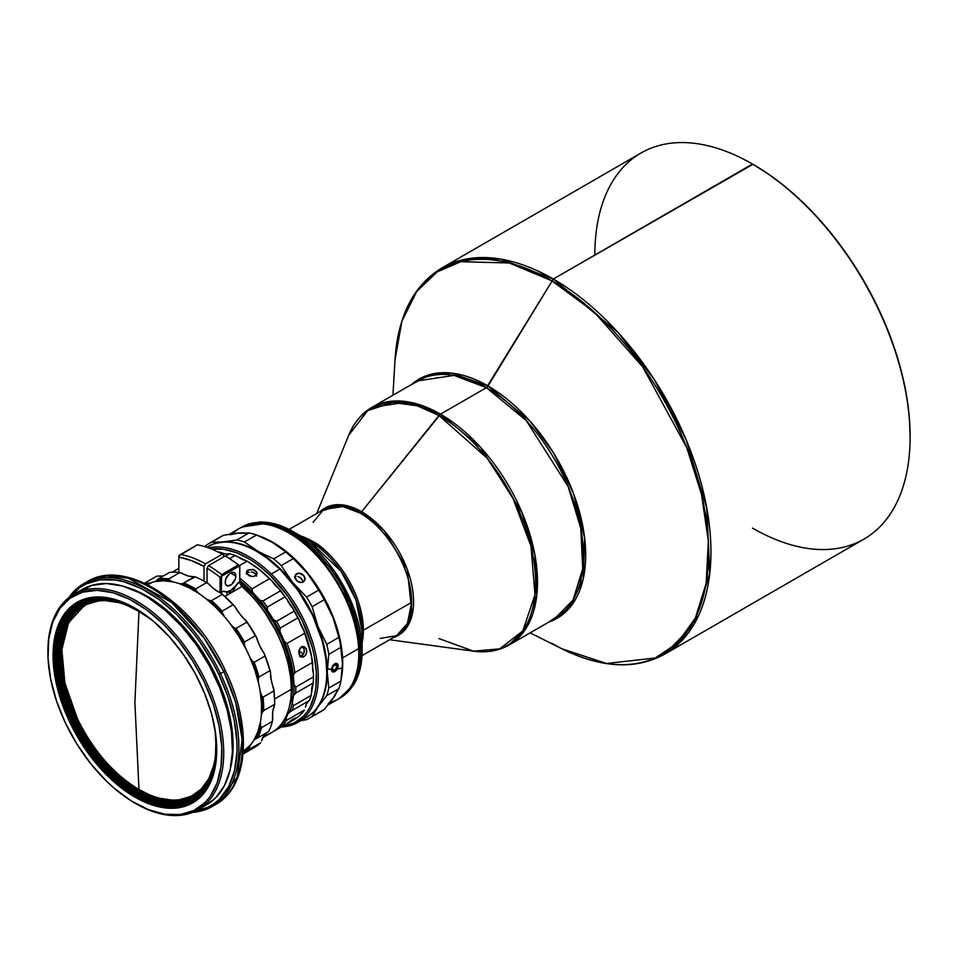 <?xml version="1.0" encoding="UTF-8"?>
<svg xmlns="http://www.w3.org/2000/svg" width="958" height="958" viewBox="0 0 958 958"><rect width="100%" height="100%" fill="white"/><g stroke="black" fill="none" stroke-linecap="round" stroke-linejoin="round"><path stroke-width="1.44" d="M138.982 789.524A109.332 63.12 -120 0 0 193.564 794.996A109.332 63.12 -120 0 1 138.982 789.524L134.898 702.621L138.982 789.524A109.332 63.12 -120 0 1 77.311 718.464L77.095 718.584A109.332 63.12 60 0 1 84.112 605.684A109.332 63.12 60 0 1 151.687 619.802L141.88 612.964L126.755 605.24L119.319 602.738L105.105 600.57L98.446 600.929L86.352 604.498L76.269 611.755L72.113 616.677L65.755 628.891L63.623 636.064L61.528 652.194L61.599 660.996L63.958 679.641L66.222 689.317L72.832 708.884L81.969 728.116L87.382 737.385L99.632 754.748L106.35 762.7L120.672 776.71L135.677 787.787L150.813 795.511L158.238 798.014L172.464 800.181L179.122 799.822L191.217 796.254L201.288 788.997L208.964 778.339L213.945 764.688L215.358 756.892L215.957 739.756L215.011 729.493A109.332 63.12 60 0 1 193.444 795.068A109.332 63.12 60 0 1 77.095 718.584L77.311 718.464C93.07 750.521 113.631 774.208 138.982 789.524M138.982 611.216L134.898 702.621L138.982 610.988M235.848 576.081A7.496 4.335 -60 0 1 232.566 583.626A7.496 4.335 -60 0 1 226.795 585.637A7.496 4.335 -60 0 1 225.238 582.201L225.633 584.32L227.597 585.937L231.573 584.548L235.44 578.656L235.848 576.081L234.95 573.195L233.489 572.345L230.543 573.016L235.848 576.081L230.543 573.016L229.501 573.734L226.124 578.285L225.238 582.201A7.496 4.335 -60 0 1 228.507 574.656A7.496 4.335 -60 0 1 234.291 572.644A7.496 4.335 -60 0 1 235.848 576.081M173.087 572.177A94.315 54.45 60 0 1 178.859 568.381A94.315 54.45 -120 0 0 177.469 569.136L172.153 572.201M262.684 737.744L271.785 732.487A94.315 54.45 -120 0 0 291.316 689.317L274.611 698.969L291.316 689.317A94.315 54.45 -120 0 0 242.027 586.512L224.891 596.403L242.027 586.512A94.315 54.45 60 0 1 291.316 689.317A94.315 54.45 60 0 1 263.809 735.744M152.286 582.26L147.819 584.835L152.286 582.26A96.459 55.696 60 0 1 154.957 581.59A96.459 55.696 -120 0 0 152.286 582.26A96.459 55.696 -120 0 0 149.711 583.135L146.897 584.38A96.459 55.696 -120 0 1 149.711 583.135A96.459 55.696 60 0 1 152.286 582.26M173.075 581.925A96.459 55.696 -120 0 0 154.957 581.59A34.296 19.807 -120 0 0 157.148 579.961L169.746 580.189A34.296 19.807 -120 0 0 173.075 581.925L163.686 580.788L154.957 581.59A34.296 19.807 60 0 0 154.992 581.566A34.296 19.807 60 0 0 157.148 579.961A97.74 56.438 60 0 1 169.746 580.189L168.836 578.871A98.602 56.929 -120 0 0 158.645 578.692L157.148 579.961L158.645 578.692A98.602 56.929 60 0 1 168.836 578.871L179.745 572.573A98.602 56.929 -120 0 0 169.554 572.393L158.645 578.692L169.554 572.393A98.602 56.929 60 0 1 179.745 572.573L181.876 573.195A34.296 19.807 -120 0 0 194.558 576.704L182.427 583.709L196.402 590.835A34.296 19.807 -120 0 0 199.539 593.936A96.459 55.696 -120 0 0 179.445 583.685A96.459 55.696 -120 0 0 173.075 581.925A96.459 55.696 60 0 1 179.445 583.685A34.296 19.807 -120 0 0 182.427 583.709A97.74 56.438 60 0 1 196.402 590.835L195.636 588.942A98.602 56.929 -120 0 0 184.319 583.171A98.602 56.929 60 0 1 195.636 588.942L206.545 582.644A98.602 56.929 -120 0 0 195.24 576.872L182.427 583.709A34.296 19.807 60 0 1 179.445 583.685L189.444 587.925L199.539 593.936A96.459 55.696 60 0 1 206.054 598.75A96.459 55.696 -120 0 0 199.539 593.936A34.296 19.807 60 0 1 196.402 590.835L195.636 588.942L206.545 582.644L208.533 583.829A34.296 19.807 -120 0 0 220.089 592.763A5.149 2.97 60 0 1 220.077 592.523L220.077 577.231L221.298 576.656L221.298 592.523L223.573 591.206A13.927 8.047 120 0 0 237.512 583.159L232.662 591.745L227.717 592.343L223.573 591.206L227.717 592.343L232.662 591.745L237.512 583.159L239.787 581.841A4.287 2.479 -120 0 0 242.027 586.512A4.287 2.479 60 0 1 239.787 581.841L230.543 590.523L226.771 591.828L223.573 591.206L220.077 592.523L221.298 592.523A4.287 2.479 -120 0 0 221.37 593.361A4.287 2.479 60 0 1 221.298 592.523L221.609 574.596L238.279 564.969L239.62 565.879L221.466 576.357L239.62 565.879L239.787 581.841L239.787 565.855A115.75 66.832 -120 0 0 226.747 556.849L225.238 555.963A117.894 68.066 60 0 1 238.279 564.969L239.787 565.855A115.75 66.832 -120 0 0 226.747 556.849L225.238 555.963L208.557 565.591A117.894 68.066 60 0 1 221.609 574.596L238.279 564.969A117.894 68.066 -120 0 0 225.238 555.963L208.557 565.591L207.048 568.214A115.75 66.832 60 0 1 220.077 577.231L221.298 576.656L221.609 574.596A117.894 68.066 -120 0 0 208.557 565.591L207.048 568.214A115.75 66.832 60 0 1 220.077 577.231L220.077 592.523A5.149 2.97 -120 0 0 220.089 592.763A34.296 19.807 -120 0 0 221.502 593.409A34.296 19.807 60 0 1 220.089 592.763L214.185 589.05L208.533 583.829A97.74 56.438 -120 0 0 207.048 582.919A97.74 56.438 -120 0 0 205.527 582.033A97.74 56.438 -120 0 0 205.228 581.853A97.74 56.438 -120 0 1 207.048 582.919L207.048 568.214L207.048 582.919A97.74 56.438 -120 0 1 208.533 583.829L206.545 582.644A98.602 56.929 60 0 0 204.928 581.686A98.602 56.929 60 0 0 195.24 576.872L188.439 576.093L179.745 572.573L168.836 578.871L169.746 580.189A34.296 19.807 60 0 0 173.075 581.925M225.07 617.359A96.459 55.696 -120 0 0 206.054 598.75A34.296 19.807 -120 0 0 209.383 600.415A97.74 56.438 60 0 1 222.603 613.348L222.184 611.108L233.093 604.809L234.722 606.354A34.296 19.807 -120 0 0 246.026 620.533L246.901 622.137L235.979 628.436A98.602 56.929 60 0 1 244.446 642.016L255.355 635.717A98.602 56.929 -120 0 0 246.901 622.137A98.602 56.929 60 0 1 255.355 635.717L256.481 637.321A34.296 19.807 -120 0 0 264.372 653.943L265.007 656.026L254.098 662.337A98.602 56.929 60 0 1 259.031 676.959L269.94 670.66A98.602 56.929 -120 0 0 265.007 656.026A98.602 56.929 60 0 1 269.94 670.66L270.467 672.013A34.296 19.807 -120 0 0 273.772 688.562L273.964 690.862L263.055 697.161A98.602 56.929 60 0 1 263.713 710.608L274.623 704.298A98.602 56.929 -120 0 0 273.964 690.862A98.602 56.929 60 0 1 274.647 702.442A98.602 56.929 60 0 1 274.623 704.298L274.587 705.16A34.296 19.807 -120 0 0 272.779 719.099L272.419 721.338L261.51 727.637A98.602 56.929 60 0 1 257.786 737.84L268.695 731.541A98.602 56.929 -120 0 0 272.419 721.338A98.602 56.929 60 0 1 268.695 731.541L257.786 737.84A98.602 56.929 -120 0 0 261.51 727.637L260.648 726.104A97.74 56.438 60 0 1 256.049 738.714L257.786 737.84L256.049 738.714A34.296 19.807 -120 0 0 253.822 740.283A96.459 55.696 -120 0 0 260.432 722.14A96.459 55.696 -120 0 0 261.33 715.135A96.459 55.696 -120 0 0 260.169 691.257A96.459 55.696 -120 0 0 258.516 682.958A96.459 55.696 -120 0 0 249.739 656.96A96.459 55.696 -120 0 0 245.775 648.614A96.459 55.696 -120 0 0 230.734 624.484A96.459 55.696 -120 0 0 225.07 617.359A96.459 55.696 60 0 1 230.734 624.484A34.296 19.807 -120 0 0 233.896 627.538A97.74 56.438 60 0 1 244.35 644.315L244.446 642.016A98.602 56.929 -120 0 0 235.979 628.436L233.896 627.538L244.35 644.315A34.296 19.807 -120 0 0 245.775 648.614L238.758 636.196L230.734 624.484A34.296 19.807 60 0 0 233.896 627.538L235.979 628.436L246.901 622.137L239.919 614.078L234.722 606.354L222.4 594.331A98.602 56.929 60 0 1 233.093 604.809L234.722 606.354A97.74 56.438 -120 0 0 221.502 593.409L222.4 594.331L211.49 600.642A98.602 56.929 60 0 1 222.184 611.108L233.093 604.809A98.602 56.929 -120 0 0 222.4 594.331L211.49 600.642L209.383 600.415L222.603 613.348L222.184 611.108A98.602 56.929 -120 0 0 211.49 600.642L209.383 600.415A34.296 19.807 60 0 1 206.054 598.75L215.801 607.384L225.07 617.359A34.296 19.807 60 0 1 222.603 613.348A34.296 19.807 -120 0 0 225.07 617.359M250.481 744.905A96.459 55.696 -120 0 0 253.822 740.283L257.834 731.9L260.432 722.14A34.296 19.807 -120 0 0 260.648 726.104L256.049 738.714A34.296 19.807 60 0 0 255.726 738.905A34.296 19.807 60 0 0 253.822 740.283A96.459 55.696 60 0 1 250.481 744.905A34.296 19.807 -120 0 0 249.415 747.935A97.74 56.438 60 0 1 243.176 752.94L249.415 747.935A34.296 19.807 60 0 1 250.481 744.905A96.459 55.696 -120 0 1 243.296 751.347L250.481 744.905M194.007 811.426L208.078 807.271L214.269 803.558L219.813 798.816L228.758 786.41L234.554 770.507L236.985 751.719L236.901 741.48L234.159 719.757L228.064 697.113L218.855 674.408A127.318 73.515 60 0 0 70.904 596.151L79.777 587.673L85.969 583.961L100.051 579.806L115.93 580.105L124.372 581.925L141.796 588.811L159.435 599.816L176.595 614.497L192.618 632.292L200.006 642.147L213.191 663.307L218.855 674.408L223.897 671.702L235.608 702.31L242.123 739.432L237.153 777.417L215.646 804.504L213.921 805.45A128.612 74.257 -120 0 0 215.646 804.504A128.612 74.257 -120 0 0 223.897 671.702L220.496 673.666A128.612 74.257 60 0 1 212.245 806.468A128.612 74.257 60 0 1 192.642 812.348A128.612 74.257 -120 0 0 220.496 673.666L218.855 674.408A127.318 73.515 60 0 1 195.097 811.27M125.354 586.895L142.035 593.493L150.478 598.283L158.896 604.007L175.302 618.042L190.618 635.058L204.27 654.41L210.293 664.72L220.472 686.144L227.824 707.938L230.351 718.704L232.974 739.468L233.045 749.264L230.579 767.801A121.75 70.293 -120 0 0 126.3 587.158M84.22 605.624A109.332 63.12 -120 0 0 77.311 718.464L64.893 682.958L61.851 649.632L68.581 622.724L84.22 605.624M185.11 800.505A110.936 64.054 60 0 1 78.64 726.248A110.936 64.054 60 0 1 82.34 604.857A110.936 64.054 60 0 1 90.519 601.361L79.215 606.881L74.389 611.012L66.593 621.826L61.551 635.681L60.115 643.596L59.492 660.984L60.318 670.289L64.186 689.712L67.204 699.627L70.892 709.567L80.161 729.086L91.645 747.515L98.087 756.113L112.05 771.621L126.995 784.41L134.659 789.631L150.011 797.463L157.555 800.002L171.985 802.205L178.739 801.846L191.013 798.218L201.24 790.853L205.455 785.859L211.91 773.465L214.077 766.184L216.197 749.827L215.083 729.984A110.936 64.054 60 0 1 193.276 797.008A110.936 64.054 60 0 1 185.11 800.505L186.08 799.954L185.11 800.505M82.831 604.582A110.936 64.054 -120 0 0 79.837 726.116A110.936 64.054 -120 0 0 186.08 799.954A110.936 64.054 -120 0 0 193.767 796.733M184.822 802.505A112.541 64.976 60 0 1 76.82 727.17A112.541 64.976 60 0 1 80.568 604.031A112.541 64.976 60 0 1 88.866 600.486L77.394 606.079L72.497 610.27L64.593 621.251L61.671 627.921L58.019 643.321L57.396 660.96L58.234 670.408L59.827 680.156L65.204 700.178L73.347 720.236L78.352 730.044L83.933 739.588L96.542 757.467L110.709 773.202L118.193 780.063L133.653 791.476L149.22 799.415L156.873 801.99L171.506 804.229L184.822 802.505L190.81 800.181L196.282 796.912L205.467 787.644L212.005 775.07L214.209 767.693L216.352 751.084L215.167 730.475A112.541 64.976 60 0 1 193.109 798.96A112.541 64.976 60 0 1 184.822 802.505L185.792 801.954L184.822 802.505M81.059 603.756A112.541 64.976 -120 0 0 78.017 727.038A112.541 64.976 -120 0 0 185.792 801.954A112.541 64.976 -120 0 0 193.6 798.673M184.535 804.504A114.146 65.898 60 0 1 74.987 728.104A114.146 65.898 60 0 1 78.796 603.205A114.146 65.898 60 0 1 87.214 599.6L75.586 605.276L70.617 609.539L66.27 614.677L59.636 627.43L55.923 643.058L55.217 651.751L56.139 670.528L57.755 680.408L63.216 700.717L67.012 710.932L76.556 731.014L82.208 740.69L94.998 758.82L109.368 774.783L124.744 787.943L132.635 793.308L140.551 797.798L156.178 803.99L171.027 806.253L177.984 805.882L190.606 802.145L201.132 794.577L209.143 783.452L212.101 776.675L214.341 769.19L216.52 752.353L215.239 730.966A114.146 65.898 60 0 1 192.941 800.912A114.146 65.898 60 0 1 184.535 804.504L185.505 803.942L184.535 804.504M79.286 602.929A114.146 65.898 -120 0 0 76.185 727.972A114.146 65.898 -120 0 0 185.505 803.942A114.146 65.898 -120 0 0 193.42 800.625M184.247 806.504A115.75 66.832 60 0 1 73.167 729.026A115.75 66.832 60 0 1 77.023 602.378A115.75 66.832 60 0 1 85.561 598.726L73.766 604.486L64.318 614.006L57.588 626.939L53.84 642.782L53.121 651.608L54.055 670.648L58.091 690.91L65.084 711.614L74.748 731.984L86.735 751.216L100.566 768.591L115.726 783.428L131.617 795.152L147.64 803.331L163.159 807.63L177.601 807.893L190.403 804.121L201.072 796.433L209.203 785.153L214.472 770.699L216.676 753.623L215.754 734.582L211.718 714.321L204.725 693.616L195.049 673.246L183.062 654.015L169.231 636.639L154.07 621.802L138.18 610.078L122.169 601.899L114.301 599.253L99.249 596.966L85.561 598.726A115.75 66.832 60 0 1 196.629 676.204A115.75 66.832 60 0 1 192.774 802.852A115.75 66.832 60 0 1 184.247 806.504L185.217 805.941L184.247 806.504M77.514 602.103A115.75 66.832 -120 0 0 74.365 728.894A115.75 66.832 -120 0 0 185.217 805.941A115.75 66.832 -120 0 0 193.253 802.576M204.222 806.037L202.21 806.947A124.324 71.778 -120 0 0 206.76 804.684A124.324 71.778 -120 0 0 210.904 668.648A124.324 71.778 -120 0 0 91.597 585.434L82.807 590.499L82.448 592.188A123.031 71.036 60 0 1 204.305 682.12A123.031 71.036 60 0 1 187.349 813.043L188.81 813.677A124.324 71.778 -120 0 0 205.946 681.389A124.324 71.778 -120 0 0 82.807 590.499A124.324 71.778 60 0 1 202.114 673.725A124.324 71.778 60 0 1 197.971 809.761A124.324 71.778 60 0 1 188.81 813.677A124.324 71.778 60 0 1 135.353 803.343M289.52 706.046A90.711 52.367 -120 0 0 239.991 582.668L252.816 594.463L263.905 607.707L273.617 622.52L281.592 638.351L287.52 654.577L292.094 678.3L292.094 692.826L289.52 706.046M271.294 574.01L270.096 575.351A97.309 56.187 60 0 1 316.104 668.935A97.309 56.187 60 0 1 282.826 726.116L294.453 722.787L303.399 716.297L307.075 711.89L310.2 706.765L314.595 694.586L315.841 687.628L316.344 672.36L314.212 655.751L312.176 647.141L302.453 621.083L288.011 596.451L270.096 575.351L271.294 574.01A98.602 56.929 60 0 1 297.866 722.38A98.602 56.929 60 0 1 281.341 726.966A98.602 56.929 -120 0 0 318.068 670.792A98.602 56.929 -120 0 0 271.294 574.01L279.784 569.112L271.294 574.01A98.602 56.929 -120 0 0 208.605 547.952A98.602 56.929 60 0 1 271.294 574.01M297.866 722.38L306.356 717.482A98.602 56.929 -120 0 0 279.784 569.112A98.602 56.929 60 0 1 326.774 672.348A98.602 56.929 60 0 1 301.926 719.614M326.774 672.169A98.171 56.678 -120 0 0 326.774 671.989A98.171 56.678 -120 0 0 279.987 569.208L266.755 557.915L257.283 551.712M291.843 719.865L294.896 718.74L286.67 723.781L293.471 718.859L295.471 717.949L294.346 719.159L286.586 723.793L291.843 719.865M300.058 648.195L301.399 646.985L304.512 646.866L306.584 649.668L306.332 653.739L305.351 655.5L302.441 657.164L299.77 655.727L299.147 649.955L302.177 646.65L304.512 646.866L306.249 648.758L306.776 651.691L305.901 654.673L303.985 656.697L301.387 656.29L303.219 657.032L300.968 656.829L299.327 654.949L298.776 652.015L300.058 648.195M299.782 656.745L303.399 654.278L298.956 650.638M246.853 571.052L248.014 569.998L247.535 572.86L246.362 573.974L247.535 572.86L248.014 569.998L253.846 569.687L256.696 571.926L256.648 574.764L253.75 576.441L251.714 576.476L246.841 573.734L246.446 572.345L248.014 569.998L252.84 569.399L256.696 571.926L257.079 573.387L255.475 575.842L252.744 576.536L249.691 575.962L246.841 573.734L246.853 571.052L246.446 572.345M334.534 664.888A3.209 1.856 -60 0 1 336.138 664.732A3.209 1.856 -60 0 1 336.641 667.307A3.209 1.856 -60 0 1 334.534 670.145L332.258 668.828L332.438 667.726L333.659 665.594L336.138 664.732L336.641 667.307L335.408 669.438L333.659 670.444L332.258 668.828L334.534 670.145A3.209 1.856 -60 0 1 332.929 670.301A3.209 1.856 -60 0 1 332.438 667.726A3.209 1.856 -60 0 1 334.534 664.888M332.33 671.678A4.718 2.718 120 0 0 334.534 671.366L334.833 671.534A4.718 2.718 -60 0 1 332.486 671.774A4.718 2.718 -60 0 1 331.755 667.989A4.718 2.718 -60 0 1 334.833 663.834L332.486 666.325L331.564 668.828L331.755 670.947L332.989 671.965L336.114 670.504L338.114 666.552L337.192 663.607L334.833 663.834A4.718 2.718 -60 0 1 337.192 663.607A4.718 2.718 -60 0 1 337.923 667.379A4.718 2.718 -60 0 1 334.833 671.534L334.534 671.366A4.718 2.718 120 0 0 337.575 667.343A4.718 2.718 120 0 0 337.036 663.523M296.106 576.488L294.369 577.075L296.106 576.488M298.094 576.596L300.022 577.387L298.094 576.596M301.578 578.752L300.022 577.387L302.536 580.512L301.578 578.752M302.74 582.356L302.536 580.512L302.74 582.356M296.693 573.758A5.353 4.227 -144.9 0 1 303.135 574.98A5.353 4.227 -144.9 0 1 304.357 580.919A5.353 4.227 -144.9 0 1 303.255 581.925L304.979 579.183L303.77 575.65L299.351 573.231L296.022 574.261L295.004 577.387L296.896 580.788L300.596 582.452L303.255 581.925A5.353 4.227 -144.9 0 1 296.824 580.704A5.353 4.227 -144.9 0 1 295.591 574.764A5.353 4.227 -144.9 0 1 296.693 573.758L295.028 576.141L296.693 573.758M342.581 657.895A98.602 56.929 -120 0 0 258.864 535.893A98.602 56.929 60 0 1 342.581 657.895A98.602 56.929 60 0 1 341.276 678.623A98.602 56.929 -120 0 0 342.581 657.895L358.639 648.626L342.581 657.895M242.961 532.888A98.602 56.929 -120 0 0 234.207 533.594A98.602 56.929 60 0 1 242.961 532.888M335.923 693.891A98.602 56.929 60 0 1 330.929 701.136A98.602 56.929 -120 0 0 335.923 693.891M327.887 705.052L338.366 699.005A98.602 56.929 -120 0 0 358.639 648.626A98.602 56.929 60 0 1 358.783 653.859A98.602 56.929 60 0 1 329.947 702.43M358.639 648.291L358.639 648.291A98.171 56.678 60 0 1 358.783 653.691A98.171 56.678 -120 0 0 358.783 653.512A98.171 56.678 -120 0 0 358.639 648.291A98.171 56.678 -120 0 0 289.364 533.283A98.171 56.678 60 0 1 358.639 648.291M289.675 532.756L289.364 533.283L289.675 532.756A98.602 56.929 60 0 1 354.089 619.646A98.602 56.929 60 0 1 338.976 698.645A98.602 56.929 60 0 1 338.665 698.825A98.602 56.929 -120 0 0 354.161 619.922A98.602 56.929 -120 0 0 289.675 532.756L291.148 531.906L289.675 532.756A98.602 56.929 -120 0 0 240.063 528.05A98.602 56.929 60 0 1 240.374 527.87A98.602 56.929 60 0 1 289.675 532.756M353.394 684.611L362.124 650.913L362.124 631.957A74.137 42.799 -120 0 0 309.697 541.162L293.292 531.69L291.148 531.906A98.602 56.929 -120 0 0 241.847 527.02L267.905 523.092L291.148 531.906L319.768 555.52L349.85 602.869L359.011 633.142L360.352 662.098L353.418 684.563L340.449 697.795A98.602 56.929 -120 0 0 355.562 618.796A98.602 56.929 -120 0 0 291.148 531.906L293.292 531.69A97.345 56.199 60 0 1 362.124 650.913A97.345 56.199 60 0 1 362.112 651.572M327.313 668.876L331.205 669.319M362.124 631.957L355.957 599.912L341.156 571.435L309.697 541.162L309.721 539.785M300.537 535.881A72.88 42.08 60 0 1 311.841 540.959A72.88 42.08 60 0 1 363.381 630.208L411.653 602.342A72.88 42.08 -120 0 0 360.124 513.081A72.88 42.08 -120 0 0 323.684 509.476L342.94 506.566L360.124 513.081L361.633 511.74A73.455 42.403 60 0 1 410.766 580.644A73.455 42.403 60 0 1 393.487 637.477L404.815 629.969L412.168 614.749L407.222 569.291L384.218 530.744L361.633 511.74L360.124 513.081C375.189 519.392 410.946 557.891 411.653 602.342L363.381 630.208A72.88 42.08 60 0 1 362.124 642.543L363.381 630.208C362.675 585.757 326.918 547.269 311.841 540.959L309.697 541.162L311.841 540.959L300.537 535.881M910.1 437.076L910.1 436.022A221.633 127.965 -120 0 0 753.383 164.572L752.473 164.046A222.927 128.707 60 0 1 910.1 437.076A222.927 128.707 60 0 1 752.473 528.086M910.1 436.022L909.346 417.844L907.094 398.983L903.346 379.596L898.173 359.885L891.599 340.03L883.683 320.235L874.522 300.68L864.2 281.556L852.8 263.055L840.453 245.344L827.257 228.591L813.354 212.975L798.876 198.629L783.955 185.708L768.735 174.308L753.383 164.572A221.633 127.965 -120 0 0 752.928 164.309L553.305 279.029A222.927 128.707 60 0 1 698.945 475.479A222.927 128.707 60 0 1 664.768 654.11L694.119 624.173L709.782 573.387L706.741 507.932L686.036 439.483L653.967 379.093L618.018 332.438L553.305 279.029L488.041 385.978A138.096 79.73 60 0 1 580.249 514.877A138.096 79.73 60 0 1 548.718 622.101L569.77 607.611L583.254 578.74L584.655 538.145L573.471 493.43L553.556 452.942L530.301 421.484L488.041 385.978L486.401 387.667L440.5 414.167A137.186 79.203 60 0 1 530.121 535.055A137.186 79.203 60 0 1 509.093 644.985L527.151 626.556L536.791 595.313L534.923 555.029L522.182 512.901L480.329 447.039L440.5 414.167L361.633 511.74L438.98 415.509A136.611 78.867 -120 0 0 348.748 435.16L367.704 410.623L392.552 402.432L417.329 405.845L438.98 415.509L487.215 458.259L512.674 497.477L531.007 546.264L534.995 594.786L522.781 630.927L499.717 648.853L473.456 651.153A136.611 78.867 -120 0 0 533.977 561.663A136.611 78.867 -120 0 0 438.98 415.509L440.5 414.167L408.168 401.905L371.908 407.378A137.186 79.203 60 0 1 440.5 414.167L486.401 387.667A137.186 79.203 -120 0 0 417.82 380.865L371.908 407.378C361.573 413.437 353.861 422.706 348.748 435.16L316.715 513.488M551.676 643.273L561.927 648.805A222.017 128.18 -120 0 0 708.573 546.659A222.017 128.18 -120 0 0 551.676 280.718L594.104 311.961L642.674 366.818L686.778 447.661L701.507 494.4L708.345 540.983L706.178 583.338L695.352 617.994L677.581 642.962L655.296 657.99L606.486 663.499L561.927 648.805C601.42 668.205 635.693 669.965 664.768 654.11L863.924 539.126A222.927 128.707 -120 0 0 898.101 360.495A222.927 128.707 -120 0 0 752.473 164.046A222.927 128.707 -120 0 0 641.01 153.005L441.842 267.989A222.927 128.707 60 0 1 553.305 279.029L500.771 259.103L471.073 258.289L441.842 267.989C413.581 285.233 397.965 315.805 395.019 359.705L401.929 321.122L416.694 291.507L437.147 271.892L460.774 261.714L509.297 262.983L551.676 280.718A222.017 128.18 -120 0 0 395.019 359.705L392.936 395.235M417.82 380.865L454.068 375.404L486.401 387.667L526.229 420.538L568.082 486.401L580.823 528.529L582.704 568.812L573.052 600.055L554.993 618.485A137.186 79.203 -120 0 0 576.021 508.554A137.186 79.203 -120 0 0 486.401 387.667L553.305 279.029L752.473 164.046L753.383 164.572M361.992 655.655L396.552 635.705L407.413 623.526L411.653 602.342A72.88 42.08 -120 0 1 396.552 635.705L380.17 638.435M320.607 511.249L341.97 504.854L361.633 511.74A73.455 42.403 60 0 0 320.607 511.249M554.993 618.485L509.093 644.985C498.675 650.901 486.796 652.961 473.456 651.153L438.98 638.591M411.533 384.493L430.872 374.315L451.422 373.069L488.041 385.978A138.096 79.73 60 0 0 411.533 384.493M594.834 255.056A222.927 128.707 60 0 1 752.473 164.046M337.156 669.115L341.982 668.025M309.697 541.162L292.717 531.367A97.345 56.199 60 0 1 293.292 531.69L309.697 541.162M226.567 592.188L227.166 595.098M338.976 698.645L353.43 685.198C359.214 675.965 362.112 664.541 362.124 650.913L354.017 608.833L334.581 571.435L293.292 531.69C281.472 524.876 270.12 521.667 259.235 522.074L240.374 527.87M232.59 533.798A98.602 56.929 60 0 1 289.065 533.103A98.602 56.929 60 0 1 358.639 648.626A98.602 56.929 -120 0 0 313.661 552.491A98.602 56.929 -120 0 0 239.763 528.217L229.285 534.265M342.413 663.523A98.602 56.929 -120 0 0 342.413 663.319L340.904 681.066A100.746 58.163 60 0 1 338.869 688.658L333.073 698.178L324.247 709.447L312.128 716.452L317.924 706.92L326.738 695.652L338.869 688.658L333.073 698.178L337.108 691.053M218.113 538.42A100.746 58.163 60 0 1 223.657 535.223L237.835 533.211L248.972 532.959A100.746 58.163 60 0 1 256.564 534.995L272.695 542.551L285.795 551.868L273.665 558.873L257.534 551.305A98.602 56.929 60 0 1 292.394 582.213L306.835 603.348L317.924 626.412L324.882 649.859L327.265 672.061A98.602 56.929 60 0 1 317.924 706.92L326.738 695.652A100.746 58.163 -120 0 0 328.774 688.072A100.746 58.163 60 0 1 326.738 695.652L338.869 688.658A100.746 58.163 -120 0 0 340.904 681.066L328.774 688.072L327.265 672.061L328.774 654.314A100.746 58.163 -120 0 0 326.738 644.375L317.924 626.412A98.602 56.929 60 0 1 327.265 672.061L328.774 654.314L340.904 647.309L342.413 663.319A98.602 56.929 -120 0 0 333.073 617.67L338.869 637.381A100.746 58.163 60 0 1 340.904 647.309L342.413 663.319L340.042 641.106L333.073 617.67L338.869 637.381L326.738 644.375A100.746 58.163 60 0 1 328.774 654.314L340.904 647.309A100.746 58.163 -120 0 0 338.869 637.381L326.738 644.375L317.924 626.412L312.128 606.701L324.247 599.708L333.073 617.67L321.996 594.595L307.554 573.471L299.375 564.082L281.796 548.491L272.695 542.551A98.602 56.929 -120 0 0 272.515 542.444M223.657 535.223A100.746 58.163 -120 0 0 220.807 536.684L208.676 543.689A100.746 58.163 60 0 1 211.538 542.216L223.657 535.223L237.835 533.211L248.972 532.959L236.854 539.953L222.675 541.965L211.538 542.216L223.657 535.223M272.252 542.3L285.795 551.868A100.746 58.163 60 0 1 293.387 558.598A100.746 58.163 -120 0 0 285.795 551.868L273.665 558.873A100.746 58.163 60 0 1 281.257 565.591L293.387 558.598L307.554 573.471A98.602 56.929 -120 0 0 272.695 542.551L256.564 534.995L244.434 541.989L266.635 557.245L275.581 564.466L292.394 582.213L281.257 565.591A100.746 58.163 -120 0 0 273.665 558.873L248.433 546.743L239.488 543.629L230.854 542.024L222.675 541.965A98.602 56.929 60 0 1 257.534 551.305L244.434 541.989A100.746 58.163 -120 0 0 236.854 539.953A100.746 58.163 60 0 1 244.434 541.989L256.564 534.995A100.746 58.163 -120 0 0 248.972 532.959L236.854 539.953L215.095 543.437L207.994 546.563A98.602 56.929 60 0 1 222.675 541.965L211.538 542.216A100.746 58.163 -120 0 0 205.982 545.425A100.746 58.163 60 0 1 208.676 543.689M328.007 704.01L333.073 698.178L324.247 709.447L312.128 716.452L317.924 706.92A98.602 56.929 60 0 1 306.596 717.338L312.847 712.752L317.924 706.92L321.948 699.807L324.882 691.532L326.666 682.228L327.265 672.061L328.774 688.072L340.904 681.066L342.413 663.822M246.014 533.283L237.835 533.211L230.255 534.684M205.982 545.425L204.904 546.695L205.982 545.425M329.013 608.426L333.073 617.67A98.602 56.929 -120 0 0 307.554 573.471L318.703 590.092A100.746 58.163 60 0 1 324.247 599.708L329.013 608.426M306.572 597.085A100.746 58.163 60 0 1 312.128 606.701L324.247 599.708A100.746 58.163 -120 0 0 318.703 590.092L306.572 597.085L292.394 582.213A98.602 56.929 60 0 1 317.924 626.412L312.128 606.701A100.746 58.163 -120 0 0 306.572 597.085L292.394 582.213L281.257 565.591L293.387 558.598L307.554 573.471L318.703 590.092L306.572 597.085M300.944 720.608L306.572 719.65A100.746 58.163 -120 0 0 312.128 716.452A100.746 58.163 60 0 1 309.422 718.189A100.746 58.163 60 0 1 306.572 719.65L300.944 720.608M309.422 718.189L321.553 711.183A100.746 58.163 -120 0 0 324.247 709.447A100.746 58.163 60 0 1 318.703 712.656M332.175 671.594L334.534 671.366L336.893 668.876L337.875 665.594L337.192 663.607M249.284 572.154L247.535 572.86L249.284 572.154M251.343 571.974L253.391 572.369L251.343 571.974M255.103 573.291L253.391 572.369L256.241 574.608L255.103 573.291M256.612 576.105L256.528 575.351M303.351 647.584L302.033 646.47L304.165 649.285L303.351 647.584M304.345 651.308L304.165 649.285L303.866 653.344L304.345 651.308M303.399 654.278L300.596 656.613M326.774 672.085L325.9 658.817L322.439 641.62L312.631 615.347L298.07 590.487L279.987 569.208A98.171 56.678 -120 0 0 257.355 551.76A98.171 56.678 -120 0 0 257.211 551.676M206.76 547.293A98.602 56.929 60 0 1 257.055 551.58A98.602 56.929 60 0 1 279.784 569.112A98.602 56.929 -120 0 0 207.754 546.695L206.736 547.293M211.455 549.042A97.309 56.187 60 0 1 270.096 575.351L256.972 564.166L250.242 559.604L236.782 552.778L223.729 549.209L211.455 549.042M218.484 551.964A94.315 54.45 -120 0 0 217.897 551.952A94.315 54.45 60 0 1 218.484 551.964L221.645 552.718A21.435 12.37 -120 0 0 228.926 553.88L225.609 556.179L229.788 553.76A94.315 54.45 60 0 1 235.081 555.472A94.315 54.45 -120 0 0 229.788 553.76L225.453 553.94L218.484 551.964M229.621 558.622L235.081 555.472L238.171 556.861A21.435 12.37 -120 0 0 245.883 560.55L247.056 561.208L239.452 565.591L247.056 561.208A94.315 54.45 60 0 1 269.473 578.74A94.315 54.45 -120 0 0 247.056 561.208L235.081 555.472L229.621 558.622M313.446 675.498L313.422 673.45L313.446 676.887L295.866 687.042A94.315 54.45 60 0 1 295.615 693.137L313.206 682.994A94.315 54.45 -120 0 0 313.446 676.887L295.866 687.042L294.022 684.599A21.435 12.37 60 0 1 293.364 675.378L294.836 672.6A94.315 54.45 -120 0 0 287.077 643.417L284.31 641.309A21.435 12.37 60 0 1 279.916 631.502L280.203 628.053A94.315 54.45 -120 0 0 276.551 621.335L273.485 619.658A21.435 12.37 60 0 1 267.617 610.557L267.342 607.073A94.315 54.45 -120 0 0 262.779 601.073L259.582 599.995A93.034 53.708 60 0 1 267.617 610.557L267.342 607.073L284.921 596.918L286.981 599.325A21.435 12.37 -120 0 0 292.909 608.498L294.13 611.18L276.551 621.335L273.485 619.658A93.034 53.708 60 0 1 279.916 631.502L280.203 628.053L297.782 617.898L299.291 620.257A21.435 12.37 -120 0 0 303.734 630.148L304.668 633.262L287.077 643.417L284.31 641.309A93.034 53.708 60 0 1 293.364 675.378L294.836 672.6L312.416 662.457L312.763 664.157A21.435 12.37 -120 0 0 313.422 673.45A93.046 53.72 -120 0 1 313.446 675.845A93.046 53.72 -120 0 0 313.446 675.498A93.046 53.72 -120 0 0 313.422 673.45L311.47 655.847L304.668 633.262A94.315 54.45 60 0 1 312.416 662.457A94.315 54.45 -120 0 0 304.668 633.262L287.077 643.417A94.315 54.45 60 0 1 294.836 672.6L312.416 662.457L312.763 664.157A93.046 53.72 -120 0 0 303.734 630.148L299.291 620.257A93.046 53.72 -120 0 0 292.909 608.498L294.13 611.18A94.315 54.45 60 0 1 297.782 617.898A94.315 54.45 -120 0 0 294.13 611.18L276.551 621.335A94.315 54.45 60 0 1 280.203 628.053L297.782 617.898L299.291 620.257A93.046 53.72 -120 0 0 292.909 608.498L286.981 599.325A93.046 53.72 -120 0 0 279.006 588.835L280.359 590.918A94.315 54.45 60 0 1 284.921 596.918L286.981 599.325A93.046 53.72 -120 0 0 279.006 588.835L280.359 590.918L262.779 601.073A94.315 54.45 60 0 1 267.342 607.073L284.921 596.918A94.315 54.45 -120 0 0 280.359 590.918L262.779 601.073L259.582 599.995A21.435 12.37 60 0 1 252.637 592.224L239.787 580.584A93.034 53.708 60 0 1 252.637 592.224L251.894 588.895A94.315 54.45 -120 0 0 239.787 578.285A94.315 54.45 60 0 1 251.894 588.895L269.473 578.74L271.988 580.991A93.046 53.72 -120 0 0 247.655 561.544A93.046 53.72 -120 0 0 247.212 561.292M257.079 573.387L256.648 574.764M302.968 646.518L304.512 646.866M302.441 657.164L300.968 656.829M313.446 676.887A94.315 54.45 60 0 1 313.206 682.994L313.003 684.12A21.435 12.37 -120 0 0 311.637 692.143L311.099 695.448L293.519 705.603A94.315 54.45 60 0 1 291.879 710.62L309.458 700.466A94.315 54.45 -120 0 0 311.099 695.448A94.315 54.45 60 0 1 309.458 700.466L291.879 710.62A94.315 54.45 -120 0 0 293.519 705.603L292.25 703.292A21.435 12.37 60 0 1 293.591 695.34L295.615 693.137A94.315 54.45 -120 0 0 295.866 687.042L294.022 684.599A93.034 53.708 60 0 1 293.591 695.34L295.615 693.137L313.206 682.994L311.099 695.448L293.519 705.603L292.25 703.292A93.034 53.708 60 0 1 289.364 712.117L291.879 710.62L288.226 713.267L286.119 718.272A21.435 12.37 60 0 1 289.364 712.117A93.034 53.708 60 0 0 292.25 703.292L293.591 695.34A93.034 53.708 60 0 0 294.022 684.599L293.364 675.378L290.118 658.541L284.31 641.309L279.916 631.502A93.034 53.708 60 0 0 273.485 619.658L267.617 610.557A93.034 53.708 60 0 0 259.582 599.995L252.637 592.224L251.894 588.895L269.473 578.74L271.988 580.991L259.175 569.375L247.595 561.508M276.335 729.864L293.914 719.709A94.315 54.45 -120 0 0 304.357 710.094L286.777 720.248A94.315 54.45 60 0 1 276.335 729.864A94.315 54.45 60 0 1 274 731.086A94.315 54.45 -120 0 0 286.777 720.248L286.119 718.272A93.034 53.708 60 0 1 280.79 724.763L286.119 718.272L286.777 720.248L304.357 710.094A94.315 54.45 60 0 1 291.807 720.823M305.494 707.112L306.68 703.507L308.775 700.909A21.435 12.37 -120 0 0 305.494 707.112M279.006 588.835L271.988 580.991A21.435 12.37 -120 0 0 279.006 588.835M245.883 560.55L247.056 561.208M290.837 711.171L291.879 710.62M206.689 804.72L215.682 797.786L224.4 785.668L230.064 770.136L232.435 751.802L231.441 731.361L227.106 709.591L219.598 687.341L209.203 665.475L196.33 644.806L181.469 626.149L165.195 610.222L148.131 597.624L139.497 592.727L122.48 585.997L106.302 583.53L91.597 585.434A124.324 71.778 -120 0 0 82.436 589.35L73.646 594.427A124.324 71.778 60 0 1 82.807 590.499L91.597 585.434L84.987 587.996M47.9 651.859A124.324 71.778 60 0 1 73.646 594.427M82.807 590.499A124.324 71.778 -120 0 0 47.9 651.332L47.9 652.386A123.031 71.036 60 0 1 82.448 592.188L82.807 590.499M134.898 803.079L135.808 803.594A124.324 71.778 -120 0 0 188.81 813.677L187.349 813.043A123.031 71.036 60 0 1 134.898 803.079A123.031 71.036 60 0 1 47.9 652.386M82.448 592.188L96.998 590.308L113.008 592.751L129.857 599.409L146.897 610.042L163.471 624.221L178.954 641.429L192.75 660.972L204.305 682.12L213.215 704.058L219.095 725.948L221.753 746.929L221.07 766.208L217.071 783.057L209.922 796.805L205.24 802.349L193.899 810.504L180.296 814.528L164.944 814.24L148.442 809.666L131.414 800.984L114.517 788.518L106.326 781.01L90.842 763.813L77.059 744.258L65.491 723.11L56.594 701.172L50.702 679.282L48.044 658.302L48.726 639.022L52.726 622.185L59.875 608.426L69.91 598.307L82.448 592.188M191.372 803.558L178.571 807.331L164.129 807.067L148.61 802.768L132.587 794.589L116.696 782.866L101.536 768.029L87.705 750.665L75.718 731.421L66.054 711.052L59.061 690.347L55.025 670.085L54.091 651.045L54.81 642.219L58.558 626.388L65.288 613.455L74.736 603.923M150.526 618.856L131.186 606.306L115.559 600.127L100.71 597.864L87.214 599.6A114.146 65.898 60 0 1 150.526 618.868M191.576 801.595L178.954 805.319L172.009 805.69L157.148 803.427L141.521 797.248L125.714 787.38L110.338 774.22L95.968 758.269L83.178 740.127L72.449 720.512L64.186 700.154L58.725 679.857L56.259 660.385L56.893 642.495L60.605 626.867L67.24 614.114L76.556 604.726M150.909 619.167L132.228 607.097L116.816 601.001L102.171 598.762L88.866 600.486A112.541 64.976 60 0 1 150.909 619.179M191.78 799.619L179.338 803.295L165.291 803.043L150.19 798.852L134.623 790.913L119.163 779.501L104.434 765.083L90.986 748.198L79.322 729.493L69.922 709.686L63.132 689.544L59.204 669.846L58.294 651.344L58.989 642.758L62.641 627.358L69.192 614.785L78.364 605.516M151.292 619.491L133.258 607.875L118.062 601.875L103.632 599.672L90.519 601.361A110.936 64.054 60 0 1 151.292 619.491M191.983 797.655L179.709 801.283L165.866 801.02L150.981 796.9L135.629 789.069L120.409 777.824L105.883 763.61L92.615 746.965L81.131 728.523L71.862 709.004L65.156 689.149L62.857 679.342L60.462 660.421L61.084 643.034L64.689 627.849L71.132 615.455L80.185 606.318M220.496 673.666A128.612 74.257 -120 0 0 68.748 597.744A128.612 74.257 60 0 1 83.633 583.709A128.612 74.257 60 0 1 220.496 673.666M223.897 671.702A128.612 74.257 -120 0 0 87.034 581.745L106.266 575.902L128.312 578.237L171.542 602.402L203.994 637.908L223.897 671.702L225.346 670.576L223.897 671.702M243.308 753.874L254.229 747.575A98.602 56.929 -120 0 0 260.6 742.797L249.679 749.096A98.602 56.929 60 0 1 243.308 753.874A98.602 56.929 60 0 1 243.093 754.006A98.602 56.929 -120 0 0 249.679 749.096L249.415 747.935L249.679 749.096L260.6 742.797A98.602 56.929 60 0 1 253.068 748.222M263.055 697.161L261.642 695.556A97.74 56.438 60 0 1 262.456 712.165L263.713 710.608A98.602 56.929 -120 0 0 263.055 697.161L261.642 695.556L262.456 712.165A34.296 19.807 -120 0 0 261.33 715.135L261.498 703.579L260.169 691.257A34.296 19.807 -120 0 0 261.642 695.556A34.296 19.807 60 0 1 260.169 691.257A96.459 55.696 60 0 0 258.516 682.958L254.804 669.977L249.739 656.96A34.296 19.807 -120 0 0 252.253 660.948A97.74 56.438 60 0 1 258.349 679.018L259.031 676.959A98.602 56.929 -120 0 0 254.098 662.337L252.253 660.948L258.349 679.018A34.296 19.807 -120 0 0 258.516 682.958A34.296 19.807 60 0 1 258.349 679.018L259.031 676.959L269.94 670.66L270.467 672.013A97.74 56.438 -120 0 0 264.372 653.943L265.007 656.026L254.098 662.337L252.253 660.948A34.296 19.807 60 0 1 249.739 656.96A96.459 55.696 60 0 0 245.775 648.614A34.296 19.807 60 0 1 244.35 644.315L244.446 642.016L255.355 635.717L256.481 637.321A97.74 56.438 -120 0 0 246.026 620.533L256.481 637.321L259.702 645.848L264.372 653.943L270.467 672.013L271.246 680.048L273.964 690.862L263.055 697.161M261.33 715.135A96.459 55.696 60 0 1 260.432 722.14A34.296 19.807 60 0 0 260.648 726.104L261.51 727.637L272.419 721.338L272.791 711.471L274.587 705.16L274.623 704.298L263.713 710.608L262.456 712.165A34.296 19.807 60 0 0 261.33 715.135M154.489 577.482A98.602 56.929 60 0 1 156.789 576.153L145.867 582.464L146.694 583.051A97.74 56.438 60 0 0 145.46 583.673L146.694 583.051A34.296 19.807 -120 0 0 149.711 583.135A34.296 19.807 60 0 1 146.694 583.051L145.867 582.464A98.602 56.929 -120 0 0 144.49 583.23A98.602 56.929 60 0 1 144.706 583.099A98.602 56.929 60 0 1 145.867 582.464L156.789 576.153A98.602 56.929 -120 0 0 155.627 576.8L144.706 583.099M156.789 576.153L158.824 576.045A34.296 19.807 -120 0 0 163.411 575.938L156.789 576.153M261.546 740.929L264.085 735.349L266.504 732.81A34.296 19.807 -120 0 0 261.546 740.929M274.647 702.094A97.74 56.438 -120 0 0 274.647 701.735A97.74 56.438 -120 0 0 273.772 688.562L274.647 701.843M178.859 555.891L178.859 572.465L178.859 557.089L191.265 560.538L204.018 566.465L204.018 581.159L204.018 566.465L205.527 563.843A117.894 68.066 -120 0 0 180.679 554.419L179.194 555.281L178.859 557.089A115.75 66.832 60 0 1 204.018 566.465L205.527 563.843L222.208 554.215A117.894 68.066 -120 0 0 197.36 544.803L178.859 555.891M291.316 688.694L290.693 677.773L288.011 662.876L283.305 647.572L276.73 632.364L263.821 610.797L253.607 597.924L242.027 586.512L239.787 581.147A5.149 2.97 -120 0 0 242.47 586.751A93.453 53.959 -120 0 1 291.316 688.61A93.453 53.959 -120 0 1 291.316 688.958M180.679 554.419A117.894 68.066 60 0 1 205.527 563.843L222.208 554.215L223.717 555.089L223.717 556.837L223.717 555.089L222.208 554.215A117.894 68.066 60 0 0 197.36 544.803L180.679 554.419M83.633 583.709L87.034 581.745C126.145 557.233 194.749 603.444 225.346 670.576C252.253 725.733 249.236 786.111 215.646 804.504L212.245 806.468M82.34 604.857L83.31 604.294M80.568 604.031L81.538 603.468M78.796 603.205L79.765 602.642M77.023 602.378L77.993 601.816M206.76 804.684L197.971 809.761M289.112 529.427L323.684 509.476L313.11 522.302M561.927 648.805L530.121 632.843M473.456 651.153L389.595 639.728M528.265 624.556L526.672 624.46M360.591 645.381L361.549 640.399M297.315 535.785L302.105 537.438M246.913 561.125L247.655 561.544M192.774 802.852L193.744 802.301M192.941 800.912L193.911 800.349M193.109 798.96L194.079 798.397M193.276 797.008L194.246 796.457M274.647 701.735L274.647 702.442M205.527 582.033L204.928 581.686M291.316 689.317L291.316 688.61"/></g></svg>
